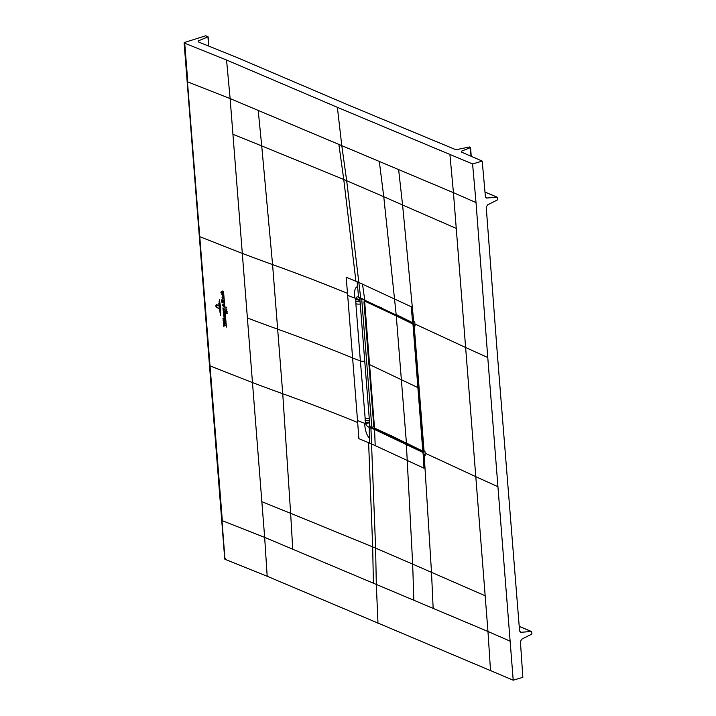 <?xml version="1.0" encoding="UTF-8"?>
<svg xmlns="http://www.w3.org/2000/svg" width="716" height="716" viewBox="0 0 716 716"><rect width="100%" height="100%" fill="white"/><g stroke="black" fill="none" stroke-linecap="round" stroke-linejoin="round"><path stroke-width="1.07" d="M520.46 632.335L531.254 631.485A0.689 0.546 -67.2 0 1 531.773 631.977L531.89 633.472A0.689 0.546 -67.2 0 1 531.478 634.251L521.669 639.218L520.416 641.536L522.841 677.336L513.211 680.2L267.184 576.264L225.003 559.303L221.987 520.586L264.66 537.385L230.122 98.593L226.56 60.028L184.37 43.067L184.665 42.414L205.662 35.8L208.034 36.802L198.341 40.893L198.43 41.931M198.117 41.805L198.341 40.893L198.117 41.805L236.182 57.164L347.018 104.464L454.991 149.358L457.524 149.42L469.535 146.977L470.34 147.657L461.569 151.121L461.686 152.177M476.024 202.565L487.766 357.508A10362.417 3444.945 175.5 0 1 465.624 347.493L453.443 192.676L476.024 202.565L472.587 163.964L482.208 161.1L461.301 152.016M472.587 163.964L337.379 107.319L341.783 145.634L398.624 169.585L402.589 205.018L383.758 196.694L379.301 161.44M226.56 60.028L337.379 107.319M184.665 42.414L187.735 81.123M486.28 198.055L497.083 197.195A0.689 0.546 -67.2 0 1 497.593 197.697L497.718 199.191A0.689 0.546 -67.2 0 1 497.298 199.97L487.489 204.937L486.236 207.255L497.387 354.653L519.583 630.957L521.132 632.443L519.923 631.897M225.003 559.303L225.298 558.641L225.003 559.303M449.872 154.119L453.443 192.676L398.624 169.585M513.211 680.2L497.933 486.683A10362.417 3444.945 175.5 0 1 475.791 476.668L465.624 347.493L414.931 324.008L415.083 325.923L414.17 325.485L412.622 321.001L414.77 322.03L414.931 324.008M487.766 357.508L497.933 486.683M485.743 197.616L486.961 198.162L485.403 196.676L482.208 161.1M490.505 670.346L487.972 631.476L510.553 641.366M423.899 451.715L423.21 452.029L374.889 428.956L374.566 429.475L422.968 452.467L424.033 450.82L424.946 451.259L425.098 453.174L475.791 476.668L487.972 631.476L433.153 608.385L431.506 572.424L424.158 454.633L423.093 454.114L422.968 452.467L424.006 451.644M247.387 317.985A2450.626 814.718 -4.5 0 0 277.656 329.163A2450.805 814.62 175.5 0 1 352.603 357.928M368.615 442.694L358.877 438.675L357.526 420.534A237.238 78.867 -4.5 0 0 364.659 423.272C364.99 430.146 366.61 435.158 369.519 438.308L369.805 443.195L368.615 442.694L372.678 546.899L375.605 548.125L371.55 443.929L423.988 468.201L423.049 451.948M347.672 295.332L346.168 277.244L357.105 281.755L357.579 286.588C354.975 287.313 354.044 291.144 354.805 298.071A237.238 78.876 175.5 0 1 347.672 295.332L352.603 357.937A237.238 78.867 -4.5 0 0 360.372 360.9L355.879 303.736A4.815 1.602 -4.5 0 0 360.246 304.031M412.819 322.835L359.539 297.767M222.273 519.923L187.458 81.785L230.122 98.593L338.865 144.408L343.761 179.465L383.758 196.694L396.163 314.539L412.89 322.835M338.865 144.408L341.783 145.634L346.687 180.692L358.841 282.489L411.288 306.77L412.568 322.567L413.204 323.005M374.889 428.956L371.246 427.407A13066.928 6259.791 68.2 0 1 369.689 426.754L370.065 426.718M424.033 450.82L414.17 325.485M425.098 453.174L425.25 455.152L424.158 454.633M364.748 361.204A4.815 1.602 175.5 0 1 360.372 360.9L365.608 423.612C366.753 425.904 367.818 427.049 368.794 427.04L369.689 426.754L369.179 427.201L369.519 438.308M369.751 424.758L368.794 427.04M364.659 423.272A237.238 78.867 -4.5 0 0 365.608 423.612L369.59 422.717M357.579 286.588L358.573 297.221C357.49 296.451 356.55 296.845 355.754 298.411L355.879 303.736M358.573 297.221L359.96 298.509M357.105 281.755L358.841 282.489L360.703 298.116L359.163 297.704M355.691 301.382L360.059 301.606M365.062 420.426L369.438 420.793M359.915 299.834L355.754 298.411A237.238 78.876 175.5 0 1 354.805 298.071M406.59 443.24L374.459 428.061L373.833 426.673L368.928 364.328A1139.326 378.764 175.5 0 1 369.465 364.551L417.67 387.472A4382.967 1457.096 -4.5 0 0 418.368 387.804L418.842 387.812L423.756 450.158L422.709 451.035A4382.967 1457.096 175.5 0 1 422.673 451.017L374.638 428.168M422.986 451.259L406.375 443.043M368.919 364.202L368.928 364.328A1139.326 378.764 175.5 0 1 369.465 364.551L417.67 387.472A4382.967 1457.096 -4.5 0 0 418.368 387.804L418.842 387.812L413.938 325.458L413.007 323.56L364.883 300.675L365.652 300.416M423.666 452.056L414.116 325.44L413.463 325.458L423.281 450.158L422.744 451.044M373.824 426.557L364.023 301.973L364.632 301.078L396.279 315.908L396.539 315.505M413.463 325.458L412.738 323.954L413.418 323.39M365.527 300.362L364.516 301.051M413.436 323.417L412.711 323.945A4382.967 1457.096 175.5 0 1 412.676 323.927L396.279 315.908L406.428 443.222L390.739 435.453M373.77 426.521L371.828 427.461L369.904 426.647L359.817 298.554L360.676 298.304M371.828 427.461L361.741 299.369L359.817 298.554M362.591 299.118L361.741 299.369M216.769 304.998L215.874 305.804L216.384 307.504L215.722 305.741L216.724 304.622L218.586 305.714L216.304 304.962M216.223 304.586L216.724 304.622M218.801 308.408L216.984 307.683L216.026 305.857L216.697 305.204L216.151 305.911L216.957 307.325L218.801 308.408M216.706 305.276L216.026 305.857L216.697 305.204M218.819 303.62L219.454 310.529L218.819 303.62M220.081 313.017L219.087 301.481L220.081 313.017M219.356 299.261L220.635 307.692L220.734 315.604L219.356 299.261M223.303 309.688L224.054 309.446L222.989 308.811L222.918 307.889L224.752 310.01L225.128 310.69L224.439 309.84L223.186 310.547L223.097 309.366M225.128 310.69L224.708 310.118M225.057 309.786L223.499 291.287L225.057 309.786M223.571 321.923L223.616 322.504L223.571 321.923M226.05 309.115L226.695 310.082L225.88 308.793L226.9 309.196L226.05 309.115M225.943 306.878L225.996 307.522L226.73 307.424L226.05 307.782L226.175 307.182M226.184 307.137L226.328 307.683L226.184 307.137M227.097 312.91L227.232 313.411L226.381 313.143L226.184 312.552L227.151 312.758M226.059 311.317L226.041 310.467L227.124 311.621L226.086 311.048M226.408 327.078L225.093 311.451L226.408 327.078M223.204 311.89L223.839 311.093L224.636 312.453L223.875 311.603L223.204 311.89L223.839 311.093M223.875 311.603L223.285 311.925M224.663 312.713C224.296 313.948 223.813 313.76 223.222 312.149L224.663 312.713L224.323 313.536M222.524 300.452L223.562 300.487L223.741 301.329L222.855 300.326L222.587 301.239L222.041 300.138L221.566 300.836L221.584 299.852L222.524 300.452L222.81 299.744M222.041 300.138L221.656 300.872M223.517 301.901L223.795 302.957L221.674 302.116L221.593 301.141L223.678 301.552M222.067 297.471L222.694 296.657L223.499 298.035L222.739 297.176L222.067 297.471M222.739 297.176L222.148 297.498M223.517 298.295C223.15 299.512 222.676 299.324 222.085 297.731L223.517 298.295L223.186 299.1M225.665 325.404L223.571 326.317L223.446 324.742L223.866 325.261L225.173 324.921L223.374 323.793L223.276 322.603L225.665 325.404M224.019 325.861L223.634 326.335M223.303 320.992L223.061 320.106L225.191 320.643L225.343 321.806L223.526 320.777M223.177 319.372L222.927 318.486L225.066 319.023L225.209 320.186L223.401 319.148M223.329 313.841L224.779 314.691L224.878 315.863L223.616 315.309L223.419 313.572M223.141 294.965L222.801 294.052L222.953 296.048L222.014 293.82L221.906 294.589L223.141 294.965L222.936 295.52M222.094 293.82L221.906 294.589M222.076 291.072L222.918 291.099L223.007 292.226L221.745 291.895L223.043 292.683L223.132 293.82L221.074 292.969L220.85 292.119L221.888 292.522L222.076 291.072L221.602 291.663M225.173 322.567L225.415 323.471L224.215 322.979L223.983 322.093L225.325 322.325M223.992 316.49L224.072 317.537L224.896 317.143L224.547 316.204L225.021 317.34L224.699 318.262L223.813 316.472M224.332 317.689L224.896 317.143M224.153 306.287C224.117 307.298 223.768 307.209 223.132 306.018L222.291 305.329L223.58 305.159L222.891 304.04L223.652 305.106L223.723 304.04L223.893 305.401L223.204 305.974L223.974 305.634L223.866 306.949M223.204 305.974L223.902 305.705M222.291 305.329L222.569 304.855M232.933 134.304L261.716 145.921L272.572 264.589L282.739 393.746A2450.626 814.718 -4.5 0 1 252.471 382.577L209.725 365.778L210.039 365.124M204.642 301.185A1.369 0.456 175.5 0 1 204.391 300.953L221.709 520.344M272.572 264.58A2450.626 814.683 -4.5 0 1 242.303 253.401L199.558 236.602L199.871 235.949M378.003 623.555L376.312 584.435L433.153 608.385M413.839 600.241L412.676 564.118L375.605 548.125L376.312 584.435L292.746 549.226L290.633 513.309L372.678 546.899L373.394 583.2M267.184 576.264L264.66 537.385L292.746 549.226M261.841 501.674L290.633 513.309L282.739 393.746A2450.814 814.62 175.5 0 1 357.687 422.512M258.216 110.425L261.716 145.921L343.761 179.465L355.915 281.263M456.253 228.395L402.589 205.018L413.687 321.502M485.162 595.766L412.676 564.118L406.375 444.359L407.297 443.651M352.603 357.937L357.526 420.534M272.572 264.589A2450.814 814.906 175.5 0 1 347.52 293.354M362.484 284.028L364.739 299.968M375.193 445.468L374.566 429.475L370.924 427.935L371.246 427.407M369.805 443.195L371.55 443.929L370.924 427.935L369.358 427.273M365.312 422.404L369.537 422.046M360.703 298.116L364.346 299.655M359.969 300.416L355.637 299.476M364.874 418.072A4.815 1.602 -4.5 0 0 369.25 418.368M471.012 156.178L470.34 147.657M497.083 197.195L485.036 192.121M531.254 631.485L519.216 626.41M208.642 45.94L207.944 37.098M406.473 443.24L422.816 451.241L412.926 323.525M391.043 435.695L374.513 428.105M364.632 301.078L374.531 428.24L373.833 426.673M423.281 450.158L423.926 450.113M379.068 306.466L378.084 307.11M381.726 307.719L380.742 308.363M364.104 301.812L364.534 300.648L365.455 300.335M221.718 520.362L224.734 559.062M184.11 42.835L204.391 300.953M414.116 325.44L412.89 322.889L359.226 297.695M471.244 156.276L470.546 147.469M497.298 197.231L485.027 192.058M519.216 626.348L531.478 631.512M208.866 46.03L208.15 36.91M423.335 451.322L423.988 451.152M368.874 364.265L363.961 301.919L364.534 300.648"/></g></svg>
